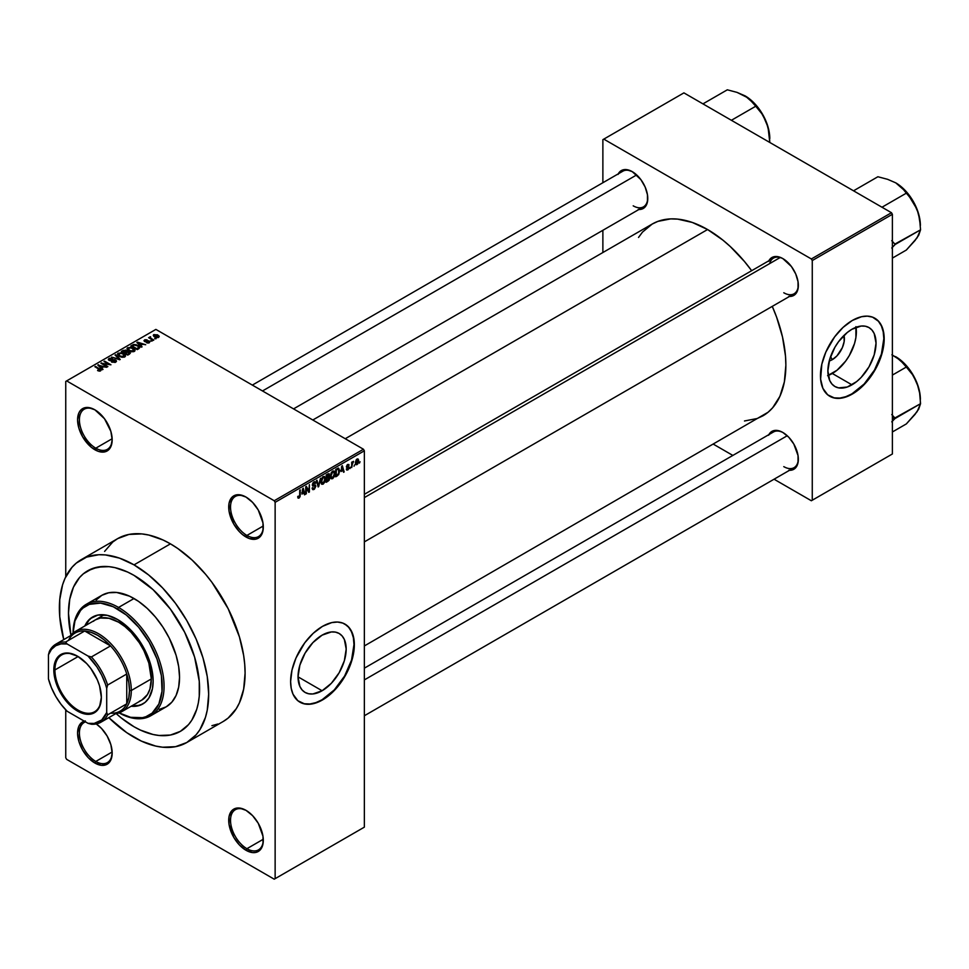 <?xml version="1.0" encoding="UTF-8"?>
<svg xmlns="http://www.w3.org/2000/svg" width="969" height="969" viewBox="0 0 969 969"><rect width="100%" height="100%" fill="white"/><g stroke="black" fill="none" stroke-linecap="round" stroke-linejoin="round"><path stroke-width="1.45" d="M246.465 497.339A23.171 13.384 -120 0 0 230.525 507.308A23.171 13.384 -120 0 0 246.913 535.433L246.005 537.008A24.467 14.123 60 0 1 228.708 507.053A24.467 14.123 60 0 1 246.005 497.061L239.391 494.771L233.771 495.849L231.627 497.642L229.035 503.347L229.035 511.147L233.771 524.108L239.391 531.666L242.625 534.682L249.384 538.582L255.61 539.2L258.238 538.231L261.981 533.907L262.974 530.733L262.974 522.933L258.238 509.973L252.618 502.414L246.005 497.061A24.467 14.123 60 0 1 246.005 497.073A24.467 14.123 60 0 1 263.302 527.027A24.467 14.123 60 0 1 246.005 537.008L246.913 535.433A23.171 13.384 60 0 1 231.773 515.011A23.171 13.384 60 0 1 235.334 496.443A23.171 13.384 60 0 1 246.465 497.339M246.465 810.605A23.171 13.384 -120 0 0 230.525 820.586A23.171 13.384 -120 0 0 246.913 848.699L246.005 850.285A24.467 14.123 60 0 1 228.708 820.319A24.467 14.123 60 0 1 246.005 810.338L239.391 808.037L233.771 809.127L231.627 810.908L229.035 816.613L229.035 824.413L233.771 837.373L239.391 844.944L246.005 850.285L252.618 852.587L255.61 852.466L258.238 851.497L261.981 847.172L262.974 843.999L262.974 836.211L258.238 823.25L252.618 815.68L246.005 810.338A24.467 14.123 60 0 1 263.302 840.293A24.467 14.123 60 0 1 246.005 850.285L246.913 848.699A23.171 13.384 60 0 1 231.773 828.277A23.171 13.384 60 0 1 235.334 809.709A23.171 13.384 60 0 1 246.465 810.605M85.272 720.9L82.644 721.869L78.901 726.193L77.581 733.073L78.901 741.479L82.644 750.115L88.264 757.685L94.877 763.027L95.786 761.452A23.171 13.384 -120 0 0 112.174 752.501A23.171 13.384 60 0 1 107.377 762.603A23.171 13.384 60 0 1 95.786 761.452L112.15 752.005L95.786 761.452A23.171 13.384 60 0 1 80.645 741.031A23.171 13.384 60 0 1 84.206 722.462A23.171 13.384 60 0 1 85.49 721.869A23.171 13.384 -120 0 0 80.342 739.916A23.171 13.384 -120 0 0 95.786 761.452L94.877 763.027A24.467 14.123 60 0 1 78.513 740.086A24.467 14.123 60 0 1 84.267 721.154M95.337 410.093A23.171 13.384 -120 0 0 79.41 420.061A23.171 13.384 -120 0 0 95.786 448.187L94.877 449.761A24.467 14.123 60 0 1 77.581 419.807A24.467 14.123 60 0 1 94.877 409.814L88.264 407.513L82.644 408.603L80.5 410.384L78.901 412.915L77.581 419.807L78.901 428.201L82.644 436.849L91.51 447.436L98.257 451.324L104.495 451.942L109.267 449.192L110.866 446.661L112.174 439.781L110.866 431.375L104.495 418.729L94.877 409.814A24.467 14.123 60 0 1 112.174 439.781A24.467 14.123 60 0 1 94.877 449.761L95.786 448.187A23.171 13.384 60 0 1 80.645 427.765A23.171 13.384 60 0 1 84.206 409.197A23.171 13.384 60 0 1 95.337 410.093M322.108 690.752L298.04 676.846L299.869 665.158L305.09 653.13L312.902 642.592L322.108 635.155A34.036 19.659 -60 0 1 339.138 633.472A34.036 19.659 -60 0 1 344.346 660.749A34.036 19.659 -60 0 1 322.108 690.752L312.902 693.949L308.736 693.78L305.09 692.435L302.098 689.952L299.869 686.427L298.04 676.846L322.108 690.752A34.036 19.659 -60 0 1 305.09 692.435A34.036 19.659 -60 0 1 299.869 665.158A34.036 19.659 -60 0 1 322.108 635.155L331.325 631.958L335.492 632.115L339.138 633.472L342.13 635.955L344.346 639.479L346.187 649.06L344.346 660.749L339.138 672.777L331.325 683.315L322.108 690.752M299.76 702.077A45.059 26.018 120 0 0 322.108 699.739L322.483 699.957A45.059 26.018 -60 0 1 299.942 702.186A45.059 26.018 -60 0 1 293.038 666.078A45.059 26.018 -60 0 1 322.483 626.374L331.725 622.607L337.503 622.037L342.687 623.055L347.108 625.599L350.584 629.596L353.733 637.941L354.194 648.455L352.97 656.243L350.584 664.286L345.012 676.168L337.503 686.936L331.725 693.029L319.358 701.58L310.286 704.197L304.775 703.979L297.846 700.72L293.038 694.24L291.221 688.378L290.615 681.558L291.984 670.088L295.981 658.012L304.775 642.786L313.229 633.29L322.483 626.374A45.059 26.018 -60 0 1 345.012 624.133A45.059 26.018 -60 0 1 351.917 660.24A45.059 26.018 -60 0 1 322.483 699.957L322.108 699.739A45.059 26.018 120 0 0 351.505 660.204A45.059 26.018 120 0 0 344.831 624.036M773.468 258.105A20.603 11.894 60 0 1 783.327 258.868A20.603 11.894 -120 0 0 769.677 263.592M768.865 260.77A21.887 12.633 60 0 1 782.867 258.602L779.839 257.197L774.267 256.652L771.918 257.512L768.562 261.376M618.283 173.826A21.887 12.633 60 0 1 632.285 171.658L626.362 169.599L623.685 169.708L621.335 170.58L617.98 174.444M768.865 434.633A21.887 12.633 60 0 1 782.867 432.477L779.839 431.072L774.267 430.515L771.918 431.387L768.562 435.251M112.15 438.739L95.786 448.187L112.15 438.739M263.277 839.251L246.913 848.699L263.277 839.251M263.277 525.985L246.913 535.433L263.277 525.985M134.025 726.762A92.697 53.525 60 0 1 116.232 713.644L121.234 717.92L116.232 713.644A92.697 53.525 60 0 0 134.025 726.762L121.234 717.92L134.025 726.762L140.457 730.105L134.025 726.762A92.697 53.525 60 0 0 180.379 731.353L170.447 735.035L159.11 735.483L153.054 734.49L140.457 730.105L153.054 734.49L159.11 735.483L170.447 735.035L180.379 731.353A92.697 53.525 60 0 1 134.025 726.762M70.943 635.204A92.697 53.525 60 0 1 87.682 570.789A92.697 53.525 60 0 1 134.025 575.38L153.054 589.624L170.447 609.162L184.691 632.309L194.587 657.067L199.263 681.316L199.263 696.154L198.318 702.961L196.755 709.26L191.838 720.124L188.531 724.594L180.379 731.353L188.531 724.594L191.838 720.124L196.755 709.26L198.318 702.961L199.263 696.154L199.263 681.316L194.587 657.067L184.691 632.309L170.447 609.162L153.054 589.624L134.025 575.38A92.697 53.525 60 0 1 194.587 657.067A92.697 53.525 60 0 1 180.379 731.353L180.379 731.353A92.697 53.525 60 0 0 194.587 657.067A92.697 53.525 60 0 0 134.025 575.38L127.605 572.037L134.025 575.38A92.697 53.525 60 0 0 87.682 570.789L97.615 567.119L108.94 566.659L114.996 567.652L127.605 572.037L114.996 567.652L108.94 566.659L103.126 566.477L92.443 568.561L83.358 573.805L87.682 570.789A92.697 53.525 60 0 0 70.943 635.204L68.484 613.232L69.744 599.193L73.462 587.141L79.531 577.56L83.358 573.805L79.531 577.56L73.462 587.141L69.744 599.193L68.484 613.232L70.943 635.204M81.239 559.646A105.573 60.95 60 0 1 134.025 564.866L119.466 558.12L105.464 554.934L98.838 554.728L86.665 557.09L76.321 563.074L71.96 567.349L65.056 578.263L62.585 584.804L59.739 599.726L59.739 616.635L63.76 639.613A105.573 60.95 60 0 1 81.239 559.646L117.661 538.619A105.573 60.95 -120 0 1 170.447 543.851L177.763 548.49L192.116 560.07L205.634 574.338L211.92 582.321L228.151 608.677L239.416 636.875L243.655 655.504L244.733 664.492L245.096 673.152L243.655 689.141L239.416 702.852L236.279 708.69L228.151 718.053L223.233 721.481A105.573 60.95 -120 0 0 239.416 636.875A105.573 60.95 -120 0 0 170.447 543.851L134.025 564.866A105.573 60.95 60 0 1 202.993 657.903A105.573 60.95 60 0 1 186.811 742.508A105.573 60.95 60 0 1 134.025 737.276A105.573 60.95 60 0 1 108.819 717.654L126.709 732.637L141.341 741.079L155.694 746.069L162.598 747.208L175.498 746.687L186.811 742.508L196.101 734.805L199.868 729.718L205.464 717.339L207.245 710.156L208.674 694.167L207.245 676.532L202.993 657.903L196.101 639.019L186.811 620.596L175.498 603.348L162.598 587.929L148.596 574.932L134.025 564.866L170.447 543.851L163.131 540.036L148.778 535.045L141.874 533.919L128.974 534.428L117.661 538.619L112.731 542.046L104.604 551.397M312.805 420.001L652.21 224.045A110.72 63.93 -120 0 1 707.576 229.532L722.85 240.094L730.299 246.55L744.483 261.521L751.665 270.69A110.72 63.93 -120 0 0 707.576 229.532L345.243 438.727L707.576 229.532L692.302 222.446L677.61 219.115L670.669 218.897L657.903 221.38L652.21 224.045L642.471 232.124L638.523 237.453M744.483 420.982L757.237 418.499L762.93 415.834A110.72 63.93 -120 0 0 772.269 306.374L776.617 317.19L782.492 336.946L785.496 356.059L785.871 365.143L784.357 381.907L779.912 396.297L772.668 407.755L768.09 412.237L364.356 645.948M364.356 668.174L773.468 431.98A20.603 11.894 60 0 1 783.327 432.743M252.352 385.093L622.897 171.174A20.603 11.894 60 0 1 632.745 171.937M832.298 359.656L830.566 356.665L832.298 359.656L829.246 360.965A17.103 9.872 -60 0 0 832.298 359.656A17.103 9.872 -60 0 0 843.999 335.419L844.156 341.572L842.352 347.641L836.925 355.926L832.298 359.656M828.241 375.439A34.036 19.659 120 0 0 832.298 373.489L851.957 384.838A34.036 19.659 -60 0 1 834.939 386.522A34.036 19.659 -60 0 1 829.718 359.245A34.036 19.659 -60 0 1 851.957 329.254L861.175 326.044L865.329 326.214L868.987 327.57L871.979 330.054L874.195 333.566L876.037 343.147L874.195 354.848L868.987 366.876L861.175 377.413L856.657 381.592L847.269 387.019L838.585 387.879L834.939 386.522L831.947 384.039L829.718 380.526L827.889 370.945L829.718 359.245L834.939 347.217L838.585 341.657L847.269 332.5L851.957 329.254A34.036 19.659 -60 0 1 868.987 327.57A34.036 19.659 -60 0 1 874.195 354.848A34.036 19.659 -60 0 1 851.957 384.838L832.298 373.489A34.036 19.659 120 0 0 856.027 327.304M829.609 396.176A45.059 26.018 120 0 0 851.957 393.838L852.32 394.056A45.059 26.018 -60 0 1 829.791 396.285A45.059 26.018 -60 0 1 822.887 360.177A45.059 26.018 -60 0 1 852.32 320.46L861.574 316.706L867.34 316.136L872.536 317.142L878.822 321.514L881.766 326.178L883.583 332.04L884.188 338.859L882.82 350.33L878.822 362.406L874.862 370.267L870.029 377.631L861.574 387.128L849.207 395.679L840.135 398.295L834.624 398.065L827.696 394.819L822.887 388.339L820.61 379.17L821.833 364.187L825.83 352.11L834.624 336.885L843.078 327.389L852.32 320.46A45.059 26.018 -60 0 1 874.862 318.232A45.059 26.018 -60 0 1 881.766 354.339A45.059 26.018 -60 0 1 852.32 394.056L851.957 393.838A45.059 26.018 120 0 0 881.354 354.291A45.059 26.018 120 0 0 874.668 318.123M364.356 827.151L364.356 450.815L275.135 502.317L275.135 878.665L364.356 827.151L274.227 879.186L66.655 759.357L65.747 757.77L65.747 709.853L65.747 757.77L66.655 759.357L274.227 879.186L364.356 827.151L364.356 450.815L363.448 449.241L274.227 500.743L66.655 380.902L155.876 329.399L363.448 449.241L364.356 450.815L275.135 502.317L275.135 878.665L364.356 827.151M354.593 464.866L354.012 466.246L354.593 464.866M352.268 464.478L351.699 467.579L351.699 462.237L352.268 461.898L352.268 462.758L353.394 461.329L352.268 464.478L353.515 461.377L352.268 462.758L352.268 461.898L351.699 462.237L351.699 467.579L351.699 464.139L352.268 464.478M350.621 467.155L350.039 468.536L350.621 467.155M349.131 467.433L347.641 466.573L349.046 468.136L348.016 469.783L346.708 470.062L346.308 469.069L347.677 469.226L348.537 468.075L346.502 467.288L347.181 464.829L348.828 464.454L349.046 465.193L347.726 465.193L346.987 466.404L348.743 466.464L349.131 467.433L346.975 466.283L347.726 465.193L349.046 465.193L347.701 464.442L346.393 466.719L348.549 467.906L347.762 469.178L346.308 469.069L347.726 469.965L346.333 469.166L347.726 469.965L349.131 467.433L347.823 466.537M341.052 471.528L342.311 465.641L344.165 471.927L343.559 472.278L343.05 470.377L341.052 471.528L343.05 470.377L343.559 472.278L344.165 471.927L342.311 465.641L341.052 471.528M330.998 478.48L332.658 478.674L330.538 477.451L332.658 478.674L331.301 478.759L330.55 477.523L331.023 473.138L332.524 471.2L334.148 471.104L334.874 472.993L334.462 476.203L332.658 478.674L334.317 476.591L334.886 473.611L333.99 470.995L332.658 471.116L330.417 476.288L331.35 478.795M321.478 483.967L323.137 484.161L321.018 482.937L323.137 484.161L321.781 484.258L321.03 483.01L321.502 478.638L323.004 476.7L324.627 476.603L324.954 481.702L323.137 484.161L324.797 482.077L325.378 479.11L324.47 476.494L323.149 476.615L320.909 481.775L321.829 484.282M298.985 498.114L298.028 498.054L297.737 496.54L298.307 496.116L298.803 497.315L299.603 496.455L300.293 489.902L300.087 496.625L298.985 498.114L300.293 494.893L299.724 490.229L299.639 496.322L299.009 497.23L298.307 496.116L297.737 496.54L298.077 498.114L298.985 498.114L297.798 497.424L298.985 498.114L298.077 498.114M301.989 494.081L303.249 488.194L305.102 494.481L304.496 494.832L303.987 492.93L301.989 494.081L303.987 492.93L304.496 494.832L305.102 494.481L303.249 488.194L301.989 494.081M306.337 487.879L305.756 494.105L305.756 486.741L306.374 486.39L308.82 490.883L309.402 484.645L309.402 491.998L308.784 492.361L306.337 487.879L308.784 492.361L309.402 491.998L309.402 484.645L308.82 490.883L306.374 486.39L305.756 486.741L305.756 494.105L306.337 493.766L306.337 487.879M315.858 486.232L314.416 489.175L313.084 489.696L312.248 488.897L312.708 487.601L313.544 488.715L315.204 487.141L315.01 485.929L312.963 486.099L312.321 485.239L312.854 482.986L314.489 481.69L315.688 483.119L313.968 482.768L312.914 484.948L315.361 485.069L315.858 486.232L314.973 484.997L313.06 485.227L313.968 482.768L315.688 483.119L315.155 481.763L313.944 481.92L312.297 484.888L315.276 486.583L314.101 488.521L312.127 488.037L312.745 489.587L314.053 489.418L312.151 488.315L314.053 489.418L315.858 486.232L314.017 485.178L315.858 486.232M320.521 478.226L318.135 486.959L316.415 480.588L317.02 480.249L318.377 485.953L320.521 478.226L318.377 485.953L317.02 480.249L316.415 480.588L318.135 486.959L318.704 486.632L317.929 486.184L318.704 486.632L320.521 478.226M329.763 478.092L329.06 480.37L326.202 482.308L326.202 474.943L329.169 473.72L328.963 476.736L329.763 478.092L328.963 476.736L329.593 474.834L328.007 473.902L326.202 474.943L326.202 482.308L327.994 481.266L327.256 480.83L327.994 481.266L329.763 478.092L327.91 477.014L329.763 478.092M339.61 470.837L338.702 474.616L335.722 476.809L335.722 469.444L338.641 468.148L339.61 470.595L338.254 468.112L335.722 469.444L335.722 476.809L337.418 475.827L336.667 475.391L337.418 475.827L339.61 470.837L339.005 470.486L339.61 470.837M358.639 460.844L357.803 463.885L355.962 464.635L355.429 462.286L356.265 459.754L357.779 458.882L358.578 459.96L358.639 460.844L357.028 459.052L355.417 462.758L357.028 464.599L355.49 463.715L357.028 464.599L358.639 460.844L358.009 460.469L358.639 460.844M360.056 461.704L359.475 463.097L360.056 461.704M65.747 381.435L65.747 576.797L65.747 381.435L66.655 380.902L274.227 500.743L275.135 502.317L274.227 500.743L363.448 449.241L155.876 329.399L65.747 381.435M156.13 338.714L154.64 338.52L156.13 338.714M152.157 341.003L150.667 340.822L152.157 341.003M142.08 346.817L140.675 345.436L142.685 344.274L145.701 344.734L136.871 342.481L141.474 347.168L142.08 346.817L140.675 345.436L142.685 344.274L145.701 344.734L137.477 342.13L136.871 342.481L141.474 347.168L142.08 346.817M131.614 351.808L134.715 351.105L134.316 349.01L130.645 347.29L127.266 348.016L127.823 350.172L131.614 351.808L134.279 351.42L134.957 349.906L133.25 348.246L127.738 347.653L126.963 348.743L128.853 350.875L131.614 351.808M122.094 357.307L125.195 356.592L124.795 354.509L121.125 352.789L117.746 353.515L118.315 355.671L122.094 357.307L124.759 356.919L125.437 355.405L123.729 353.746L118.218 353.14L117.455 354.23L119.332 356.374L122.094 357.307M109.025 358.457L109.122 360.407L115.057 360.395L114.972 362.467L114.972 361.703L112.089 361.655L112.089 362.273L112.089 361.655L116.268 361.691L116.219 360.541L114.524 359.656L109.618 360.032L109.594 359.002L112.174 358.93L112.67 358.542L111.847 358.191L109.218 358.348L108.552 359.971L110.708 360.843L114.778 360.262L115.541 361.062L114.826 361.788L111.592 362.031L115.226 362.382L116.474 361.158L115.626 360.056L109.727 360.093L109.788 358.869L112.67 358.542L109.025 358.457L108.31 359.378M103.017 369.371L101.612 367.99L103.622 366.827L106.626 367.287L97.796 365.034L102.411 369.722L103.017 369.371L101.612 367.99L103.622 366.827L106.626 367.287L97.796 365.034L102.411 369.722L103.017 369.371M100.606 370.861L99.783 368.874L99.783 369.577L99.783 368.874L94.877 366.718L100.025 369.783L99.88 371.115L99.88 370.424L97.857 370.061L97.857 370.703L97.857 370.061L99.989 371.103L100.97 369.807L95.459 366.379L94.877 366.718L100.134 369.94L97.566 370.558L99.25 371.127L101.115 370.206M107.874 366.573L102.775 363.629L110.938 364.804L104.567 361.122L103.986 361.461L109.097 364.405L100.921 363.23L107.293 366.912L107.874 366.573L102.775 363.629L110.938 364.804L104.567 361.122L103.986 361.461L109.097 364.405L100.921 363.23L107.874 366.573M120.229 359.438L115.686 354.702L115.069 355.054L119.175 359.184L111.58 357.077L119.671 359.765L120.229 359.438L115.686 354.702L115.069 355.054L119.175 359.184L111.58 357.077L120.229 359.438M129.531 354.073L130.052 352.45L125.631 350.088L121.367 351.42L127.738 355.102L130.379 353.116L126.358 350.39L123.16 350.39L121.367 351.42L127.738 355.102L129.531 354.073M138.955 348.634L139.657 346.987L136.411 344.794L133.831 344.467L130.888 345.933L137.259 349.615L139.839 347.58L137.925 345.509L133.54 344.528L130.888 345.933L137.259 349.615L138.955 348.634M149.347 342.723L149.892 341.645L148.645 340.785L144.902 341.015L146.888 339.828L145.12 339.719L143.933 340.725L145.556 341.791L148.79 341.451L148.632 342.372L146.44 342.675L147.894 343.062L149.347 342.723L149.25 341.052L145.023 341.1L147.191 339.962L144.514 339.962L144.538 341.488L148.79 341.451L148.717 342.323L146.44 342.675L149.347 342.723L149.25 341.052L149.25 342.784L149.25 341.052M153.805 340.058L150.486 337.975L150.583 336.752L149.662 337.03L149.916 337.806L148.596 337.709L153.223 340.385L153.805 340.058L150.57 338.06L150.583 336.752L149.916 337.806L148.596 337.709L153.805 340.058M158.65 337.357L157.814 335.008L157.814 335.722L157.814 335.008L153.853 334.584L153.853 336.364L153.853 334.584L154.64 336.897L158.65 337.357L159.11 336.11L157.402 334.789L153.502 334.85L153.708 336.231L155.997 337.503L158.189 337.551L159.231 336.546M602.875 139.657L602.875 182.729L602.875 139.657L683.908 92.879L891.468 212.708L811.356 258.965L603.784 139.124L811.356 258.965L812.264 260.54L812.264 500.222L892.388 453.976L892.388 214.294L812.264 260.54L812.264 500.222L811.356 500.755L774.061 479.219L811.356 500.755L892.388 453.976L811.356 500.755L892.388 453.976L892.388 214.294L891.468 212.708L892.388 214.294L812.264 260.54L811.356 258.965L891.468 212.708L683.908 92.879L602.875 139.657M602.875 230.295L602.875 252.534L602.875 230.295M732.855 455.43L713.596 444.311L732.855 455.43M788.79 470.268L791.455 470.171L795.731 467.7L798.044 462.588L798.044 455.624L793.805 444.02L788.79 437.249L782.867 432.477A21.887 12.633 60 0 1 798.335 459.282A21.887 12.633 60 0 1 789.469 470.316M638.208 209.461L643.222 208.492L645.148 206.894L647.462 201.782L647.462 194.805L645.148 187.029L640.884 179.64L632.285 171.658A21.887 12.633 60 0 1 647.764 198.463A21.887 12.633 60 0 1 638.886 209.51M788.79 296.405L793.805 295.424L795.731 293.825L798.044 288.726L798.044 281.749L795.731 273.973L791.455 266.572L782.867 258.602A21.887 12.633 60 0 1 798.335 285.407A21.887 12.633 60 0 1 789.469 296.441M829.791 396.285L834.261 397.859L839.772 398.077L845.743 396.721L851.957 393.838L864.154 384.003L874.486 370.061L881.402 354.133L883.825 338.653L883.207 331.822L881.402 325.972L878.459 321.308L874.862 318.232M827.599 375.669L836.998 370.243L845.671 361.086L849.316 355.526L854.537 343.486L855.906 337.491L855.906 326.638M798.335 284.862A20.603 11.894 60 0 1 794.071 293.789A20.603 11.894 60 0 1 783.776 292.759A20.603 11.894 -120 0 0 798.335 284.862M647.752 197.93A20.603 11.894 60 0 1 643.489 206.845A20.603 11.894 60 0 1 633.193 205.828A20.603 11.894 -120 0 0 647.752 197.93M798.335 458.737A20.603 11.894 60 0 1 794.071 467.664A20.603 11.894 60 0 1 783.776 466.634A20.603 11.894 -120 0 0 798.335 458.737M94.877 763.027L101.503 765.328L107.111 764.238L110.866 759.926L112.174 753.046L110.866 744.64L107.111 735.992L101.503 728.422L96.246 723.94A24.467 14.123 60 0 1 112.174 753.046A24.467 14.123 60 0 1 94.877 763.027M211.92 725.672L217.807 724.025M263.302 526.494A23.171 13.384 60 0 1 258.505 536.584A23.171 13.384 60 0 1 246.913 535.433A23.171 13.384 -120 0 0 263.302 526.494M263.302 839.76A23.171 13.384 60 0 1 258.505 849.849A23.171 13.384 60 0 1 246.913 848.699A23.171 13.384 -120 0 0 263.302 839.76M112.174 439.236A23.171 13.384 60 0 1 107.377 449.337A23.171 13.384 60 0 1 95.786 448.187A23.171 13.384 -120 0 0 112.174 439.236M299.942 702.186L304.411 703.76L309.923 703.979L315.894 702.622L322.108 699.739L334.305 689.904L344.649 675.962L351.553 660.034L353.976 644.555L353.37 637.735L351.553 631.873L348.61 627.209L344.649 623.927M100.025 369.783L99.88 370.424M98.414 365.652L98.414 364.683L98.414 365.652M101.612 368.91L101.612 367.99L101.612 368.91M101.067 367.445L99.759 366.064L99.759 367.021L98.814 365.216L98.814 366.064L98.814 365.216L102.678 366.512L101.067 368.353L98.814 365.216L102.678 366.512L101.067 367.445M101.539 363.581L101.539 362.866L101.539 363.581M104.567 361.788L104.567 361.122L104.567 361.788M102.775 364.296L102.775 363.629L102.775 364.296M115.057 360.395L114.972 361.703M109.727 360.093L109.788 358.869M115.626 362.188L115.626 360.056L115.626 362.188M115.686 355.671L115.686 354.702L115.686 355.671M118.218 355.599L118.218 353.14L118.218 355.599M123.729 354.46L123.729 353.746L123.729 354.46M125.437 356.241L125.437 355.405L125.437 356.241M119.926 356.047L118.969 353.576L121.44 353.382L123.136 354.073L124.008 357.222L124.008 356.495L119.926 356.047L119.926 356.677L118.388 354.363L120.156 353.249L122.942 353.964L124.565 355.538L123.002 356.798L119.926 356.047M118.388 355.732L118.969 353.576M124.577 357.016L124.577 355.671L124.008 356.495M123.16 351.25L123.16 350.39L123.16 351.25M126.358 352.462L126.345 351.323M127.072 351.529L126.358 350.39M129.422 354.133L129.422 351.965L128.804 354.484L128.804 353.624L127.569 354.339L125.34 353.055L125.34 353.721L126.479 352.389L128.853 352.304L129.325 353.237L127.569 355.005L125.34 353.055L127.629 352.001L129.325 353.237M124.589 352.619L122.688 351.517L122.688 352.195L123.693 350.935L125.885 350.79L126.224 352.534L126.224 351.602L124.589 353.285L122.688 351.517L125.764 350.717L126.224 351.602L124.589 352.619M125.885 350.79L126.224 351.602M127.738 350.1L127.738 347.653L127.738 350.1M133.25 348.961L133.25 348.246L133.25 348.961M134.957 350.742L134.957 349.906L134.957 350.742M129.446 350.548L128.489 348.077L130.96 347.883L132.644 348.574L133.528 351.735L133.528 350.996L129.446 350.548L129.446 351.178L127.908 348.876L129.664 347.762L132.268 348.368L134.085 350.051L132.511 351.299L129.446 350.548M134.097 351.517L134.097 350.172L133.528 350.996M132.511 345.848L132.511 344.988L132.511 345.848M133.54 345.267L133.54 344.528L133.54 345.267M137.925 346.212L137.925 345.509L137.925 346.212M137.089 348.84L132.208 346.03L134.182 345.025L137.332 345.836L138.664 346.866L138.131 349.106L138.131 348.246L137.089 349.518L132.208 346.03L134.63 344.988L137.525 345.945L138.664 346.866L137.089 348.84M137.477 343.099L137.477 342.13L137.477 343.099M140.675 346.357L140.675 345.436L140.675 346.357M140.13 344.891L138.821 343.511L138.821 344.467L137.877 342.663L137.877 343.511L137.877 342.663L141.74 343.959L140.13 345.8L137.877 342.663L141.74 343.959L140.13 344.891M148.717 342.978L148.717 342.323L148.717 342.978M148.79 341.451L148.717 342.323M144.514 339.962L144.538 341.488M145.023 341.1L145.205 340.337M146.513 341.706L146.513 340.979L146.513 341.706M151.237 341.149L151.237 340.482L151.237 341.149M149.178 338.048L149.178 337.382L149.178 338.048M149.916 338.472L149.916 337.806L149.916 338.472M149.783 336.933L149.916 337.806M150.57 338.06L150.57 337.43M151.406 339.332L151.406 338.666L151.406 339.332M155.21 338.859L155.21 338.193L155.21 338.859M153.853 334.584L153.272 335.395M155.21 336.558L154.495 334.971L157.281 335.371L158.008 336.958L158.008 337.6L158.008 336.958L155.21 336.558L155.21 337.2L154.18 335.492L155.197 334.777L158.31 336.558L155.21 336.558M154.18 336.606L154.495 334.971M128.853 352.304L129.41 352.982M127.908 350.233L128.489 348.077M138.664 346.866L138.131 348.246M299.009 497.23L298.307 496.116M304.278 494.008L305.102 494.481L304.278 494.008M303.249 492.494L303.987 492.93L303.249 492.494M302.183 493.112L302.57 488.873L303.794 492.179L301.734 492.858L303.794 492.179L302.982 489.115L302.183 493.112M307.585 490.157L308.82 490.883L307.585 490.157M308.203 491.307L309.402 491.998L308.203 491.307M314.101 488.521L312.708 487.601M312.757 486.026L313.835 486.026L312.309 485.142L315.276 486.583M313.799 482.017L315.688 483.119L313.799 482.017M313.968 482.768L315.107 483.543M312.297 484.791L313.096 485.251M313.968 485.19L313.06 485.227M317.481 484.536L318.147 484.924L317.481 484.536M317.771 485.602L318.377 485.953L317.771 485.602M324.76 478.747L325.378 479.11L324.76 478.747M323.149 477.475L324.554 477.899L323.38 477.366L322.023 478.759L321.829 483.083L323.137 483.313L320.921 481.133L321.49 481.46L323.149 477.475L322.507 477.099L324.554 477.899L324.797 479.425L323.137 483.313L320.969 482.707M329.121 473.696L328.007 473.902L329.593 474.834L327.994 473.914M327.788 474.883L326.783 475.464L326.783 477.669L328.963 476.736L329.012 475.294L326.783 477.669L326.202 475.137L327.788 474.883L327.05 474.459L329.012 475.294L328.576 474.544L327.788 474.883L329.012 475.294M327.922 477.862L326.783 478.529L326.783 481.108L326.202 478.189L327.922 477.862L327.183 477.438L329.181 478.432L326.783 481.108L326.202 480.769L329.06 479.207L328.842 477.608L327.922 477.862L329.181 478.432M334.281 473.26L334.886 473.611L334.281 473.26M332.67 471.976L334.063 472.4L333.13 471.806L332.04 472.509L330.998 475.961L332.67 471.976L332.028 471.612L334.063 472.4L334.317 473.926L332.658 477.814L331.677 477.899L332.658 477.814L330.441 475.634L331.725 477.923L330.49 477.208M338.157 469.057L336.304 469.977L336.304 475.609L335.722 469.638L338.157 469.057L337.285 468.548L338.435 469.117L338.799 473.102L337.345 475.016L335.722 475.282L337.575 474.871L338.799 473.102L338.884 469.795L337.357 468.499M343.341 471.455L344.165 471.927L343.341 471.455M342.311 469.941L343.05 470.377L342.311 469.941M341.245 470.559L341.633 466.319L342.856 469.626L340.797 470.304L342.856 469.626L342.057 466.561L341.245 470.559M346.308 469.069L347.726 469.965M347.762 469.178L346.89 468.633M346.417 466.355L348.404 467.506L346.417 466.355M346.393 466.719L347.835 467.53M349.046 465.193L347.701 464.442M347.726 465.193L348.465 465.629M346.454 466.198L347.059 466.561L346.442 466.21M352.607 461.801L353.346 462.237L352.607 461.801M351.699 462.928L352.377 463.315L351.699 462.928M356.059 464.696L357.028 464.599M358.021 458.967L357.028 459.052M357.016 459.827L356.18 463.594L357.319 463.606L358.033 461.886L357.295 459.718L358.07 461.232L357.052 463.824L355.441 462.104L355.998 462.419L356.471 459.512L357.634 459.778L356.725 459.258M357.052 463.824L355.441 463.291M323.137 483.313L324.627 480.963L324.554 477.899M332.658 477.814L334.148 475.464L334.063 472.4M92.988 616.793A50.206 28.985 -120 0 0 85.72 625.441L89.027 620.184L92.54 617.047A50.206 28.985 60 0 0 84.812 625.974L90.19 618.682L97.917 615.061L107.329 615.351L117.637 619.53A50.206 28.985 60 0 1 150.437 663.777A50.206 28.985 60 0 1 142.746 704.015L138.276 705.48L132.063 705.723A50.206 28.985 -120 0 0 143.194 703.748M142.746 704.015A50.206 28.985 60 0 1 131.154 706.244L140.166 705.226L145.084 702.392L148.947 697.934L152.46 688.632L153.15 681.037L152.46 672.643L147.167 654.802L140.166 641.841L127.944 627.246L117.637 619.53A50.206 28.985 60 0 0 92.54 617.047M150.74 715.764L166.208 706.825A64.378 37.161 -120 0 0 176.079 655.238A64.378 37.161 -120 0 0 134.025 598.515L118.545 607.442A64.378 37.161 60 0 1 160.6 664.177A64.378 37.161 60 0 1 150.74 715.764A64.378 37.161 60 0 1 119.126 712.893L130.585 717.302L142.419 717.678L145.944 716.697L152.121 713.123L158.855 704.039L162.029 691.212L161.387 675.744L156.978 658.968L149.178 642.326L138.664 627.246L126.345 615.036L113.264 606.751L100.57 603.093L89.342 604.377L83.152 607.951L80.548 610.506L74.952 620.935L73.05 633.048A64.378 37.161 60 0 1 86.362 604.256A64.378 37.161 60 0 1 118.545 607.442A64.378 37.161 -120 0 0 73.038 633.06A63.082 36.422 60 0 1 117.637 609.029L118.545 607.442L134.025 598.515A64.378 37.161 -120 0 0 101.842 595.317L108.734 592.774L116.607 592.459L129.567 596.189L138.494 601.337L147.24 608.399L155.488 617.108L162.901 627.113L169.212 638.038L176.079 655.238L178.671 666.599L179.544 677.355L178.671 687.106L176.079 695.463L171.876 702.125L166.22 706.825L159.316 709.381M93.218 621.371L95.374 619.869A46.355 26.757 60 0 1 118.545 622.159A46.355 26.757 60 0 1 148.826 663.002A46.355 26.757 60 0 1 141.728 700.151L139.342 701.265M96.173 600.017L101.842 595.317L86.362 604.256M119.126 712.893A64.378 37.161 -120 0 0 164.064 685.955A64.378 37.161 -120 0 0 118.545 607.442L117.637 609.029A63.082 36.422 60 0 1 162.247 685.41A63.082 36.422 60 0 1 119.151 712.893M95.374 619.869L100.34 618.028L109.037 618.295L118.545 622.159L124.94 626.58L131.094 632.285L139.342 642.762L143.884 650.623L148.826 663.002L151.321 678.93L149.916 689.104L147.458 694.531L141.728 700.151L121.694 711.706A46.355 26.757 60 0 1 115.626 713.729A46.355 26.757 -120 0 0 131.299 690.497L129.471 690.497A45.059 26.018 60 0 1 126.745 703.821A45.059 26.018 60 0 1 110.514 713.184M915.293 239.888L918.636 235.394L920.55 229.823L919.629 219.139L917.086 209.389A34.836 20.107 -120 0 0 895.756 182.85L904.15 190.203L912.483 200.753L917.086 209.389A34.836 20.107 -120 0 1 920.38 225.511L918.503 213.543L913.161 201.237L905.179 190.457L895.756 182.85L887.616 179.326L877.89 176.746L853.532 190.808L877.89 176.746L887.616 179.326L895.756 182.85L901.885 187.562L906.33 193.17L881.972 207.233L906.33 193.17L909.625 197.022L917.086 209.389L919.629 219.139L920.55 229.823L894.884 244.091A39.983 23.086 60 0 1 894.884 244.782L891.759 247.991L895.053 244.539L920.55 229.823L917.086 237.829L906.33 250.05L892.388 258.105L906.33 250.05L915.027 240.53L918.503 235.322M894.884 244.091L891.759 240.675L894.884 244.091A39.983 23.086 -120 0 1 894.884 244.782L894.884 244.091M780.13 257.548L364.356 497.594L780.13 257.548M787.252 435.735L364.356 679.899L787.252 435.735M262.502 390.955L636.669 174.929L262.502 390.955M77.859 656.388A32.825 18.956 -120 0 0 54.918 669.942L53.816 669.942A33.6 19.404 60 0 1 77.581 656.219A33.6 19.404 60 0 1 101.345 697.377L99.541 706.837L97.336 710.313L94.381 712.76L90.783 714.092L86.677 714.262L77.581 711.101L68.484 703.76L64.378 698.855L57.825 687.493L54.276 675.563L54.276 664.855L57.825 657.006L60.781 654.559L64.378 653.227L68.484 653.058L77.581 656.219L86.677 663.559L90.783 668.465L97.336 679.826L99.541 685.834L101.345 697.377A33.6 19.404 60 0 1 77.581 711.101A33.6 19.404 60 0 1 53.816 669.942L54.918 669.942A32.825 18.956 60 0 1 61.713 654.911A32.825 18.956 60 0 1 77.859 656.388M78.126 656.546L54.918 669.942L78.126 656.546M68.484 640.376A45.059 26.018 60 0 1 84.703 631.001A45.059 26.018 60 0 1 110.514 645.911L104.204 639.915L97.615 635.301L91.013 632.297L84.703 631.001L110.514 645.911A45.059 26.018 60 0 1 126.745 674.012A45.059 26.018 60 0 1 129.471 690.497L128.78 682.479L126.745 674.012L126.745 703.821L128.78 697.716L129.471 690.497L131.299 690.497A46.355 26.757 -120 0 0 107.414 640.279A46.355 26.757 -120 0 0 70.567 635.676A46.355 26.757 60 0 1 75.352 631.437A46.355 26.757 60 0 1 111.06 643.852A46.355 26.757 60 0 1 131.299 690.497L151.321 678.93L131.299 690.497A46.355 26.757 60 0 1 121.694 711.706M55.96 644.106L75.085 633.072A45.059 26.018 -120 0 1 84.703 631.001L65.589 642.047L67.127 643.985A43.775 25.279 60 0 0 48.45 654.765L49.358 651.41A45.059 26.018 60 0 1 55.96 644.106A45.059 26.018 60 0 1 65.589 642.047A45.059 26.018 -120 0 0 49.358 651.41L48.45 654.765L48.45 678.918L51.442 687.711L55.693 696.299L61.011 704.281L67.127 711.258L88.046 723.334L91.401 724.231A45.059 26.018 -120 0 0 107.62 714.856L106.711 712.554L106.711 688.402L107.62 685.047L126.745 674.012L126.745 703.821L107.62 714.856A45.059 26.018 60 0 1 101.018 722.159A45.059 26.018 60 0 1 91.401 724.231L88.046 723.334L94.163 723.419L101.745 719.955L106.711 712.554L106.711 688.402L105.391 684.005L101.745 675.272L96.936 666.926L88.046 656.061L67.127 643.985L65.589 642.047L84.703 631.001L110.514 645.911L91.401 656.946L88.046 656.061L67.127 643.985L61.011 643.9L55.693 645.754L51.442 649.424L48.45 654.765L48.45 678.918A43.775 25.279 60 0 0 67.127 711.258L88.046 723.334A43.775 25.279 60 0 0 106.711 712.554L107.62 714.856L126.745 703.821A45.059 26.018 -120 0 1 120.144 711.125L101.018 722.159M126.745 674.012A45.059 26.018 -120 0 0 110.514 645.911L91.401 656.946A45.059 26.018 60 0 1 107.62 685.047L126.745 674.012M101.345 697.062A32.825 18.956 60 0 1 94.538 711.779A32.825 18.956 60 0 1 69.247 702.985A32.825 18.956 60 0 1 54.918 669.942A32.825 18.956 -120 0 0 77.992 710.071A32.825 18.956 -120 0 0 101.345 697.062M107.62 685.047A45.059 26.018 -120 0 0 91.401 656.946L88.046 656.061A43.775 25.279 60 0 1 106.711 688.402L107.62 685.047M920.38 403.588L920.175 395.558L918.503 387.418L913.161 375.112L908.062 367.651L902.127 361.376L891.88 354.799L899.111 358.978L906.33 367.045L892.388 375.088L906.33 367.045L912.483 374.615L917.086 383.264L919.629 393.014L920.55 403.685L894.884 418.644A39.983 23.086 -120 0 0 894.896 418.305L892.388 418.305L894.896 418.305A39.983 23.086 60 0 1 894.884 418.644L891.759 421.866L895.053 418.402L891.759 414.55L894.884 417.966A39.983 23.086 60 0 1 894.896 418.305A39.983 23.086 -120 0 0 894.884 417.966L920.55 403.685L917.086 411.704L906.33 423.925L892.388 431.968L906.33 423.925L915.027 414.405L918.503 409.184M920.38 399.385A34.836 20.107 -120 0 0 917.086 383.264A34.836 20.107 -120 0 0 895.756 356.725L895.538 356.604M915.293 413.763L918.636 409.269L920.55 403.685L919.629 393.014L917.086 383.264L912.483 374.615L904.15 364.078L895.756 356.725A34.836 20.107 -120 0 0 895.635 356.653M745.052 95.846A34.836 20.107 -120 0 1 745.173 95.919L737.034 92.382L727.307 89.814L702.949 103.877L727.307 89.814L737.034 92.382L748.528 98.16L755.747 106.227L731.389 120.289L755.747 106.227L761.9 113.809L766.503 122.457A34.836 20.107 -120 0 1 769.798 138.579L767.933 126.612L766.503 122.457L769.059 132.208L769.798 142.443L768.042 127.23L762.591 114.306L754.597 103.526L745.173 95.919L753.567 103.271L761.9 113.809L766.503 122.457A34.836 20.107 -120 0 0 745.173 95.919L744.967 95.798M223.233 721.481L186.811 742.508M776.266 256.494L364.356 494.311M796.857 292.178L364.356 541.877M783.776 432.998L782.867 432.477M100.146 370.049L100.146 371.066M115.541 361.025L115.541 362.236M109.267 359.499L109.267 360.492M138.894 347.399L138.894 348.658M149.093 341.875L149.093 342.856M144.793 340.809L144.793 341.609M150.389 337.721L150.389 338.75M298.609 497.279L297.737 496.77M313.12 488.63L312.139 488.061M315.01 485.929L313.799 485.239M314.768 482.647L313.738 482.053M324.143 477.402L322.968 476.724M328.757 474.58L327.788 474.023M328.866 477.62L327.861 477.039M333.663 471.903L332.488 471.225M347.168 469.262L346.539 468.899M348.246 465.108L347.411 464.635M364.356 715.752L794.071 467.664M293.559 408.882L643.489 206.845M104.119 614.818L75.352 631.437"/></g></svg>
